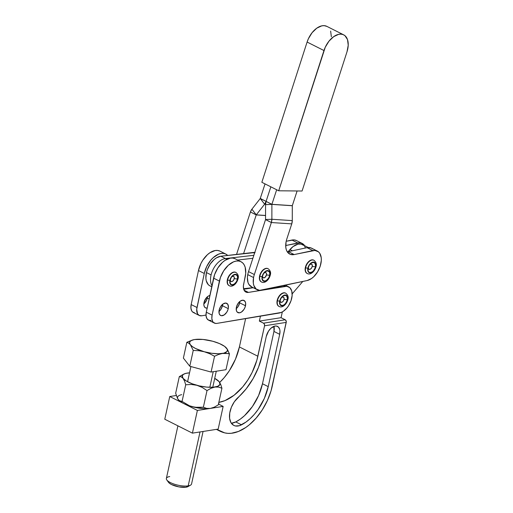 <?xml version="1.0" encoding="UTF-8"?>
<svg xmlns="http://www.w3.org/2000/svg" width="513" height="513" viewBox="0 0 513 513"><rect width="100%" height="100%" fill="white"/><g stroke="black" fill="none" stroke-linecap="round" stroke-linejoin="round"><path stroke-width="0.77" d="M219.083 381.569A19.34 6.111 -167.6 0 1 219.256 381.781L219.089 381.576A19.34 6.111 -167.6 0 0 214.716 378.363L219.256 381.781L220.75 384.532L221.93 388.245L218.281 404.885L221.93 388.245L218.66 387.084L214.998 387.026L211.035 388.283L207.015 390.585L203.366 407.219L206.63 408.38L210.304 408.444A19.34 6.111 -167.6 0 1 209.33 408.572A19.34 6.111 12.4 0 0 210.304 408.444L214.254 407.187L218.281 404.885L214.229 407.2L210.304 408.444L206.63 408.38L203.366 407.219L207.015 390.585L202.193 387.437L196.889 385.289L191.304 384.461L185.712 384.776L184.526 381.05L183.038 378.312L181.256 376.888L179.313 376.632L183.346 374.323L179.313 376.632L175.67 393.266L179.313 376.632L181.256 376.888L183.038 378.312L182.295 375.747L183.41 374.381L185.732 373.393L189.528 372.842A19.34 6.111 -167.6 0 0 187.296 373.073L185.334 373.547M178.505 399.935A19.34 6.111 12.4 0 0 178.518 399.948A19.34 6.111 12.4 0 0 182.564 402.981L169.752 396.523L176.312 395.497L169.752 396.523L164.776 419.224L192.407 433.139L197.383 410.438L184.571 403.988A19.34 6.111 -167.6 0 1 182.564 402.981A19.34 6.111 12.4 0 0 184.571 403.988A19.34 6.111 12.4 0 0 192.189 406.706L197.787 407.534L203.366 407.219L194.985 407.284L189.483 405.789L192.189 406.706A19.34 6.111 12.4 0 0 209.33 408.572L203.514 408.643L196.768 407.764L190.143 406.104L184.571 403.988L197.383 410.438L209.33 408.572L197.383 410.438L192.407 433.139L164.776 419.224L169.752 396.523L182.564 402.981L178.338 399.73L180.114 401.153L182.064 401.41L185.712 384.776L182.064 401.41L189.483 405.789L182.064 401.41L179.204 400.608L177.549 398.498L178.338 399.73A19.34 6.111 12.4 0 1 181.705 394.651M213.677 407.437L211.202 408.277A19.34 6.111 -167.6 0 1 210.304 408.444A19.34 6.111 12.4 0 0 211.202 408.277A19.34 6.111 12.4 0 0 213.376 407.591L214.229 407.2M175.67 393.266L177.549 398.498L175.67 393.266M219.256 381.781L220 384.352L217.871 386.263L213.196 387.232L206.688 387.103L199.333 385.904L192.26 383.807L186.533 381.146L183.038 378.312L184.526 381.05L185.712 384.776L191.304 384.461L196.889 385.289L202.193 387.437L207.015 390.585L211.035 388.283L214.998 387.026L218.66 387.084L221.93 388.245L220.75 384.532L219.256 381.781A19.34 6.111 -167.6 0 1 214.998 387.026A19.34 6.111 -167.6 0 1 196.889 385.289A19.34 6.111 -167.6 0 1 183.038 378.312A19.34 6.111 -167.6 0 1 184.225 373.926A19.34 6.111 -167.6 0 1 187.296 373.073L189.194 372.945M184.225 373.926L183.346 374.323M211.202 408.277L223.149 406.405L218.467 404.039L218.974 402.327L224.963 400.615L234.101 395.228L242.72 386.885L247.798 380.03L252.127 372.444L256.833 360.325L264.548 325.787L286.248 322.388L271.024 390.9L267.35 400.621L262.323 409.823L256.211 418.018L249.344 424.783L245.733 427.509L238.404 431.471L231.26 433.293L227.868 433.357L224.668 432.863L216.743 429.323A68.639 41.021 -63.3 0 0 219.506 430.952A68.639 41.021 -63.3 0 0 224.668 432.863A45.689 27.304 -63.3 0 0 272.294 386L286.292 321.613L285.478 319.952L281.06 317.688L259.36 321.087L260.444 316.162L259.36 321.087L281.06 317.688L282.323 311.917L281.06 317.688L285.202 319.772L263.509 323.177L259.36 321.087L263.509 323.177A2.033 1.494 81.1 0 1 264.548 325.787L264.413 324.242L263.509 323.177L285.202 319.772A2.033 1.494 -98.9 0 1 286.248 322.388L264.548 325.787L257.866 356.246A44.676 26.702 -63.3 0 1 218.974 402.327L218.583 404.097L223.149 406.405L211.202 408.277M218.172 429.099L223.149 406.405L218.172 429.099L192.407 433.139L218.172 429.099M245.612 318.624L239.404 346.948L235.48 359.164L229.337 370.732L224.252 377.581L219.705 382.422A44.676 26.702 116.7 0 0 239.404 346.948L257.866 356.246L239.404 346.948L245.612 318.624M262.072 355.586L258.514 367.282L253.108 378.588L246.189 388.828L234.332 401.788L231.401 407.207L229.753 412.952L229.593 418.313L230.933 422.609L233.614 425.315L235.358 425.957L239.379 425.707L245.951 422.096L250.267 418.557L254.365 414.312L258.135 409.451L264.336 398.434L268.228 386.642L279.7 334.329L279.97 330.84L279.707 329.327L278.418 327.05L276.302 326.037L275.032 326.063L270.954 328.217L268.543 331.077L266.273 336.432L262.072 355.586A50.967 30.459 -63.3 0 1 238.173 397.376A17.429 10.414 -63.3 0 0 229.728 413.112A17.429 10.414 -63.3 0 0 233.8 425.412L233.787 425.405A17.429 10.414 -63.3 0 0 241.527 424.828L235.781 421.93A39.604 23.669 116.7 0 0 262.483 383.743L273.955 331.436A10.055 6.009 116.7 0 0 273.936 326.351L273.955 331.436L279.7 334.329L273.955 331.436L262.483 383.743L268.228 386.642L262.483 383.743L258.59 395.542L252.396 406.559L244.521 415.665L240.206 419.204L235.781 421.93L241.527 424.828A39.604 23.669 -63.3 0 0 268.228 386.642L279.7 334.329A10.055 6.009 -63.3 0 0 277.507 326.403L277.507 326.396A10.055 6.009 -63.3 0 0 266.273 336.432L262.072 355.586M292.179 293.872L302.792 281.47L292.179 293.872M308.23 247.503L302.484 244.605A16.243 9.709 116.7 0 0 289.935 249.562L292.359 250.78L289.935 249.562L288.126 251.678L293.064 246.567L298.015 244.143L301.067 244.105L303.619 245.355M231.312 423.206A17.429 10.414 116.7 0 0 235.781 421.93L231.555 423.193M304.632 246.426L305.447 247.773M166.789 479.937L168.54 482.361A10.536 3.328 12.4 0 0 176.03 486.228A10.536 3.328 12.4 0 0 186.02 487.209L188.194 485.869A12.896 4.072 -167.6 0 1 175.959 484.67A12.896 4.072 -167.6 0 1 166.789 479.937A12.896 4.072 -167.6 0 1 169.726 476.571M177.902 425.835L166.366 478.456A12.896 4.072 12.4 0 0 173.926 484.048A12.896 4.072 12.4 0 0 188.194 485.869L200.019 431.946L188.194 485.869A12.896 4.072 12.4 0 0 191.554 483.983L203.071 431.465M209.811 387.296L213.228 371.707L209.811 387.296M204.245 351.738L209.541 353.643L214.549 356.246L211.08 372.047L189.778 366.237L193.241 350.437L198.768 350.706L204.245 351.738A19.34 6.111 -167.6 0 1 190.394 344.762L193.241 350.437L198.768 350.706L204.245 351.738L195.588 348.519L192.446 346.647L190.394 344.762L193.241 350.437L189.778 366.237L183.385 358.093L186.847 342.293L188.688 343.139L190.394 344.762A19.34 6.111 -167.6 0 1 193.824 339.67A19.34 6.111 -167.6 0 1 194.658 339.523L194.658 339.523A19.34 6.111 -167.6 0 1 212.767 341.254L219.506 343.582L224.566 346.346L227.182 349.141L227.432 350.001L226.958 351.527L223.924 353.149L218.544 353.758L211.632 353.265L204.245 351.738L209.541 353.643L214.549 356.246L218.474 354.502L222.353 353.476A19.34 6.111 -167.6 0 1 204.245 351.738M193.824 339.67L186.847 342.293L188.688 343.139L190.394 344.762L189.579 342.998L190.054 341.466L191.785 340.286L194.658 339.523L202.968 339.446L212.76 341.254A19.34 6.111 -167.6 0 1 224.7 346.442A19.34 6.111 -167.6 0 1 226.618 348.231L224.906 346.608M192.734 339.933L186.847 342.293L183.385 358.093L189.778 366.237L211.08 372.047L214.549 356.246L218.474 354.502L222.353 353.476L226.021 353.316L229.465 353.906L225.996 369.706L211.08 372.047L225.996 369.706L229.465 353.906L227.406 349.379L225.778 347.307M215.447 342.107L212.773 341.26M227.772 353.528L229.465 353.906L226.618 348.231A19.34 6.111 -167.6 0 1 222.353 353.476L227.772 353.528M190.547 485.151A12.896 4.072 -167.6 0 1 188.194 485.869L186.02 487.209A10.536 3.328 12.4 0 0 187.944 486.619L190.547 485.151M168.174 481.502L169.098 482.977L171.445 484.509L178.838 486.875L186.02 487.209L188.656 485.958M308.339 267.17A2.898 1.731 116.7 0 0 309.769 269.408A2.898 1.731 116.7 0 0 312.237 266.407L315.418 266.856A5.476 3.27 -63.3 0 1 310.666 272.531A5.476 3.27 -63.3 0 1 308.089 268.075L308.101 270.787L308.813 272.018L309.974 272.557L312.154 271.916L313.578 270.62L315.136 267.857L315.559 265.875L315.11 263.451L313.533 262.374L311.353 263.015L309.313 265.15L308.089 268.075A5.476 3.27 -63.3 0 1 308.191 267.645A5.476 3.27 -63.3 0 1 309.781 264.496A5.476 3.27 -63.3 0 1 314.091 262.515A5.476 3.27 -63.3 0 1 315.418 266.856L312.237 266.407A2.898 1.731 116.7 0 0 311.635 264.163A2.898 1.731 116.7 0 0 309.486 264.894M306.966 273.352L307.255 273.5A7.413 4.431 -63.3 0 1 305.633 267.703L305.338 267.555A7.413 4.431 116.7 0 0 306.966 273.352A7.413 4.431 116.7 0 0 307.114 273.423M313.584 260.117A7.413 4.431 116.7 0 0 305.633 267.703A1.622 0.519 12.1 0 0 307.883 268.107A5.79 3.456 -63.3 0 1 312.904 262.105A5.79 3.456 -63.3 0 1 315.623 266.818A1.622 0.519 12.1 0 0 316.053 266.574A1.622 0.519 -167.9 0 1 315.623 266.818A5.79 3.456 -63.3 0 1 310.602 272.826A5.79 3.456 -63.3 0 1 307.883 268.107A1.622 0.519 -167.9 0 1 305.633 267.703A7.413 4.431 116.7 0 0 307.601 273.641M312.648 248.895L311.013 247.914L307.031 247.67L288.383 251.626L294.199 254.557A16.243 9.709 -63.3 0 1 289.736 254.089A16.243 9.709 -63.3 0 1 286.062 241.912A16.243 9.709 -63.3 0 1 286.844 238.917L291.762 223.88L271.358 222.539L254.339 274.551A16.243 9.709 116.7 0 0 253.563 277.546L253.313 283.099L253.832 285.472L256.077 288.96L259.61 290.358L307.159 280.54L311.577 278.508L313.738 276.725L317.547 271.948L320.215 266.202L321.324 260.36L321.234 257.686L319.772 253.332L318.464 251.825L314.931 250.427L294.199 254.557L290.211 254.307L287.267 251.819L286.337 249.837L285.812 247.465L286.062 241.912A16.243 9.709 -63.3 0 1 286.844 238.917L291.762 223.88A8.323 6.47 -86.2 0 0 292.282 220.609L271.877 219.269L265.554 219.532L248.523 271.621L265.542 219.609L271.358 222.539L254.339 274.551L248.523 271.621A16.243 9.709 116.7 0 0 247.747 274.615A16.243 9.709 116.7 0 0 251.415 286.799L257.231 289.73A16.243 9.709 -63.3 0 1 253.563 277.546L247.747 274.615L247.401 277.495L248.016 282.541L248.952 284.523L251.896 287.011M317.31 251.062L311.494 248.132A16.243 9.709 116.7 0 0 307.031 247.67L312.847 250.594L294.199 254.557L288.383 251.626L287.248 251.787A16.243 9.709 116.7 0 0 288.383 251.626L307.031 247.67L312.847 250.594A16.243 9.709 -63.3 0 1 317.31 251.062A16.243 9.709 -63.3 0 1 320.074 266.613A16.243 9.709 -63.3 0 1 307.159 280.54L261.694 290.191A16.243 9.709 -63.3 0 1 257.231 289.73M267.824 268.6A7.413 4.431 116.7 0 0 259.873 276.186A7.413 4.431 -63.3 0 1 268.164 268.741L267.876 268.6A7.413 4.431 116.7 0 0 259.584 276.045L259.873 276.186L259.584 276.045A7.413 4.431 116.7 0 0 261.207 281.836L261.495 281.983A7.413 4.431 -63.3 0 1 259.873 276.186A1.622 0.519 12.1 0 0 262.124 276.597A5.79 3.456 -63.3 0 1 267.145 270.588A5.79 3.456 -63.3 0 1 269.87 275.308L268.575 278.392L266.414 280.656L264.112 281.329L262.444 280.194L261.97 277.629L262.419 275.539L264.067 272.615L265.574 271.242L267.145 270.588L269.101 271.133L269.857 272.435L269.87 275.308A1.622 0.519 12.1 0 0 270.293 275.058A1.622 0.519 -167.9 0 1 269.87 275.308A5.79 3.456 -63.3 0 1 264.849 281.31A5.79 3.456 -63.3 0 1 262.124 276.597A1.622 0.519 -167.9 0 1 259.873 276.186A7.413 4.431 116.7 0 0 261.842 282.131M262.605 275.539L262.611 276.975L263.599 277.911L265.138 277.27L266.478 274.897L269.658 275.34A5.476 3.27 -63.3 0 1 264.907 281.021A5.476 3.27 -63.3 0 1 262.329 276.558L262.541 275.789L262.329 276.558A5.476 3.27 -63.3 0 1 262.438 276.129A5.476 3.27 -63.3 0 1 264.022 272.98A5.476 3.27 -63.3 0 1 268.331 271.005A5.476 3.27 -63.3 0 1 269.658 275.34L266.478 274.897A2.898 1.731 116.7 0 0 265.875 272.647A2.898 1.731 116.7 0 0 263.727 273.378M343.704 34.858L326.839 26.362A18.276 10.92 116.7 0 0 307.101 42.047L261.848 182.295L278.713 190.791L302.08 191.016L346.993 51.819L302.08 191.016L278.713 190.791L261.848 182.295L307.101 42.047L323.972 50.537L278.713 190.791L325.268 47.228L328.968 41.181L333.662 36.66L338.631 34.345L340.978 34.147L343.12 34.595L344.967 35.686L347.513 39.591L348.224 45.253L346.993 51.819A18.276 10.92 -63.3 0 0 343.704 34.858A18.276 10.92 -63.3 0 0 323.972 50.537L307.101 42.047L308.396 38.731L312.096 32.691L316.79 28.164L321.76 25.855L324.113 25.65L326.877 26.381M330.641 31.094L331.353 36.756M260.271 198.454L265.035 183.898L260.271 198.454L266.087 201.385L260.238 198.525L264.625 204.18L265.58 204.238L264.625 204.18L256.276 214.857L264.625 204.18L260.271 198.454M270.851 186.828L266.087 201.385L270.851 186.828M292.307 205.655L297.11 190.964L292.295 205.732L271.89 204.392L266.087 201.385L264.625 204.18A8.323 6.47 93.8 0 0 266.087 201.385L271.903 204.315L292.307 205.655L271.903 204.315L265.567 204.655A8.323 6.47 93.8 0 1 266.087 201.385L265.567 204.655L271.89 204.392L271.877 219.269A8.323 6.47 93.8 0 1 271.358 222.539L291.762 223.88L292.282 220.609L292.307 205.655M276.667 189.759L271.903 204.315L276.667 189.759M251.889 209.201L260.238 198.525L251.889 209.201L250.421 211.991L256.276 214.857L251.889 209.201L256.276 214.857L265.561 215.466L256.237 214.921L265.561 215.537L256.237 214.921L243.585 253.595L256.237 214.921L250.421 211.991A8.323 6.47 93.8 0 1 251.889 209.201M302.189 243.444L296.367 240.514A16.243 9.709 116.7 0 0 291.903 240.052L297.72 242.982A16.243 9.709 -63.3 0 1 302.189 243.444A16.243 9.709 -63.3 0 1 304.632 245.689M296.405 240.533L293.994 239.885L286.196 241.264L291.903 240.052L297.72 242.982L285.703 245.528L299.81 242.816L301.708 243.226L304.651 245.714M236.544 254.41L250.421 211.991L236.544 254.41M262.579 275.654A2.898 1.731 116.7 0 0 264.009 277.892A2.898 1.731 116.7 0 0 266.478 274.897L266.471 273.461L265.811 272.615L264.727 272.653L263.579 273.551M262.329 276.558L262.194 278.45L263.054 280.502L264.907 281.021L266.394 280.399L268.44 278.258L269.376 276.34L269.8 273.448L269.357 271.935L267.773 270.858L265.599 271.499L263.554 273.641L262.329 276.558M261.284 281.874L259.995 280.656L259.398 278.604L259.584 276.045L260.521 273.352L262.072 270.947L264.003 269.19L266.01 268.357L267.799 268.562M307.043 273.391L305.754 272.166L305.152 270.12L305.338 267.555L306.28 264.868L307.832 262.464L309.762 260.707L311.769 259.867L313.558 260.072M248.523 271.621A16.243 9.709 116.7 0 0 247.747 274.615L253.563 277.546A16.243 9.709 -63.3 0 1 254.339 274.551L248.523 271.621M265.554 219.532L271.358 222.539L271.877 219.269L265.554 219.532L265.567 204.655L265.554 219.532M292.282 220.609L292.295 205.732L271.89 204.392L271.877 219.269L292.282 220.609M313.924 260.258L313.635 260.11A7.413 4.431 116.7 0 0 305.338 267.555L305.633 267.703A7.413 4.431 -63.3 0 1 313.924 260.258C316.13 262.047 316.842 264.15 316.053 266.574C314.642 272.005 310.096 275.257 307.255 273.5M315.623 266.818L314.334 269.909L312.173 272.172L309.871 272.845L308.204 271.71L307.729 269.139L308.178 267.049L309.826 264.131L311.333 262.759L313.635 262.079L314.86 262.65L315.771 264.817L315.623 266.818M308.364 267.055L308.371 268.491L309.358 269.421L310.512 269.088L311.872 267.459L312.314 265.894L311.853 264.323L310.872 264.048L309.333 265.061M218.948 311.564A6.804 4.066 116.7 0 0 222.424 305.703L228.24 308.634A6.804 4.066 -63.3 0 1 220.628 315.469A6.804 4.066 -63.3 0 1 219.134 310.147L219.154 313.52L220.039 315.046L221.475 315.719L224.181 314.924L226.72 312.263L227.887 309.878L228.42 307.422L227.862 304.401L225.9 303.068L223.193 303.863L220.654 306.517L219.134 310.147A6.804 4.066 -63.3 0 1 226.746 303.318A6.804 4.066 -63.3 0 1 228.24 308.634L222.424 305.703L222.61 304.286A6.804 4.066 116.7 0 1 222.424 305.703L220.904 309.333L218.948 311.564M236.204 308.698A6.804 4.066 116.7 0 0 239.68 302.837L245.496 305.767A6.804 4.066 -63.3 0 1 237.885 312.597A6.804 4.066 -63.3 0 1 236.397 307.281L236.41 310.654L237.295 312.18L239.597 312.821L241.443 312.051L243.983 309.397L245.15 307.011L245.669 303.414L245.118 301.535L243.162 300.195L240.45 300.99L237.91 303.651L236.397 307.281A6.804 4.066 -63.3 0 1 244.008 300.445A6.804 4.066 -63.3 0 1 245.496 305.767L239.68 302.837L239.872 301.42A6.804 4.066 116.7 0 1 239.68 302.837L238.167 306.466L236.204 308.698M207.214 308.076L205.578 307.883L204.392 306.761L203.841 304.882L204.014 302.529A6.804 4.066 -63.3 0 1 209.875 295.482M207.303 298.085A6.804 4.066 116.7 0 0 207.489 296.674L206.438 300.554L203.828 303.946A6.804 4.066 116.7 0 0 207.303 298.085L209.118 299.002L207.303 298.085M230.35 279.38A2.898 1.731 116.7 0 0 231.78 281.618A2.898 1.731 116.7 0 0 234.249 278.617L237.429 279.066A5.476 3.27 -63.3 0 1 232.678 284.741A5.476 3.27 -63.3 0 1 230.106 280.284L229.965 282.176L230.831 284.228L231.985 284.766L234.165 284.125L236.211 281.983L237.147 280.066L237.57 277.174L237.128 275.661L235.55 274.583L233.37 275.224L231.325 277.366L230.106 280.284A5.476 3.27 -63.3 0 1 230.209 279.854A5.476 3.27 -63.3 0 1 231.793 276.706A5.476 3.27 -63.3 0 1 236.102 274.724A5.476 3.27 -63.3 0 1 237.429 279.066L234.249 278.617A2.898 1.731 116.7 0 0 233.646 276.372A2.898 1.731 116.7 0 0 231.498 277.103M228.978 285.561L229.273 285.709A7.413 4.431 -63.3 0 1 227.644 279.912L227.355 279.765A7.413 4.431 116.7 0 0 228.978 285.561A7.413 4.431 116.7 0 0 229.125 285.632M235.595 272.326A7.413 4.431 116.7 0 0 227.644 279.912A1.622 0.519 12.1 0 0 229.895 280.316A5.79 3.456 -63.3 0 1 234.916 274.314A5.79 3.456 -63.3 0 1 237.641 279.034A1.622 0.519 12.1 0 0 238.064 278.783A1.622 0.519 -167.9 0 1 237.641 279.034A5.79 3.456 -63.3 0 1 232.62 285.036A5.79 3.456 -63.3 0 1 229.895 280.316A1.622 0.519 -167.9 0 1 227.644 279.912A7.413 4.431 116.7 0 0 229.612 285.85M280.162 300.118A2.898 1.731 116.7 0 0 281.592 302.356A2.898 1.731 116.7 0 0 284.061 299.361L287.242 299.804A5.476 3.27 -63.3 0 1 282.49 305.485A5.476 3.27 -63.3 0 1 279.912 301.022L279.925 303.734L280.637 304.966L282.49 305.485L283.971 304.863L285.401 303.568L286.959 300.804L287.383 298.829L286.934 296.399L285.356 295.321L283.176 295.963L281.137 298.104L279.912 301.022A5.476 3.27 -63.3 0 1 280.015 300.592A5.476 3.27 -63.3 0 1 281.605 297.444A5.476 3.27 -63.3 0 1 285.914 295.462A5.476 3.27 -63.3 0 1 287.242 299.804L284.061 299.361A2.898 1.731 116.7 0 0 283.458 297.11A2.898 1.731 116.7 0 0 281.31 297.841M278.79 306.299L279.078 306.447A7.413 4.431 -63.3 0 1 277.456 300.65L277.161 300.503A7.413 4.431 116.7 0 0 278.79 306.299A7.413 4.431 116.7 0 0 278.937 306.37M285.408 293.064A7.413 4.431 116.7 0 0 277.456 300.65A1.622 0.519 12.1 0 0 279.7 301.054A5.79 3.456 -63.3 0 1 284.728 295.052A5.79 3.456 -63.3 0 1 287.447 299.772A1.622 0.519 12.1 0 0 287.876 299.521A1.622 0.519 -167.9 0 1 287.447 299.772A5.79 3.456 -63.3 0 1 282.426 305.774A5.79 3.456 -63.3 0 1 279.7 301.054A1.622 0.519 -167.9 0 1 277.456 300.65A7.413 4.431 116.7 0 0 279.425 306.588M240.988 261.713L235.172 258.783A19.289 11.53 116.7 0 0 213.588 278.155L219.404 281.086A19.289 11.53 -63.3 0 1 240.988 261.713A19.289 11.53 -63.3 0 1 245.22 276.796L243.649 284.131A10.151 6.066 -63.3 0 0 245.881 292.07A10.151 6.066 -63.3 0 0 248.427 292.404L244.092 290.217L248.427 292.404L284.984 286.331L283.471 285.568L284.984 286.331A14.415 8.618 -63.3 0 1 288.607 286.805A14.415 8.618 -63.3 0 1 291.769 298.079A14.415 8.618 -63.3 0 1 279.258 313.033L216.884 323.395L215.601 323.44L213.453 322.44L212.671 321.439L211.85 318.637L212.106 315.123L220.398 277.559L223.706 270.8L228.323 265.279L233.55 261.842L236.14 261.079L238.59 261.002L240.789 261.617L242.668 262.893L244.15 264.791L245.176 267.235L245.721 273.352L243.386 285.94L243.675 289.165L244.996 291.448L245.984 292.121L248.427 292.404L286.812 286.273L289.864 287.69L291.737 290.929L292.141 295.501L291.025 300.714L288.556 305.767L286.921 307.986L283.17 311.404L281.195 312.462L216.884 323.395A10.151 6.066 -63.3 0 1 214.331 323.062A10.151 6.066 -63.3 0 1 212.106 315.123L206.29 312.193L214.581 274.628L217.89 267.869L222.507 262.348L225.092 260.328L230.324 258.148L232.774 258.071L234.973 258.687M211.067 320.465L208.624 320.183L206.854 318.515L206.034 315.707L206.29 312.193A10.151 6.066 116.7 0 0 208.515 320.131L214.331 323.062M243.713 289.294L253.23 287.71L243.713 289.294M284.574 285.331L285.151 286.177M235.57 272.288L233.787 272.076L231.773 272.916L229.843 274.673L228.291 277.078L227.355 279.765L227.169 282.33L227.766 284.375L229.054 285.6M285.382 293.026L283.593 292.814L281.586 293.654L279.656 295.411L278.104 297.816L277.161 300.503L276.975 303.068L277.571 305.12L278.867 306.338M212.106 315.123L206.29 312.193L213.588 278.155L219.404 281.086L212.106 315.123M285.747 293.205L285.459 293.058A7.413 4.431 116.7 0 0 277.161 300.503L277.456 300.65A7.413 4.431 -63.3 0 1 285.747 293.205C287.953 294.994 288.665 297.104 287.876 299.521C286.466 304.953 281.919 308.21 279.078 306.447M287.447 299.772L286.158 302.856L283.997 305.12L281.695 305.793L280.027 304.658L279.553 302.086L280.002 299.996L281.65 297.078L283.157 295.706L284.728 295.052L286.684 295.597L287.594 297.764L287.447 299.772M281.156 298.015L282.31 297.11L283.676 297.271L284.138 298.842L283.695 300.406L282.721 301.734L281.182 302.375L280.194 301.439L280.188 300.002M235.935 272.467L235.647 272.32A7.413 4.431 116.7 0 0 227.355 279.765L227.644 279.912A7.413 4.431 -63.3 0 1 235.935 272.467C238.147 274.256 238.853 276.366 238.064 278.783C236.653 284.215 232.107 287.466 229.273 285.709M237.641 279.034L236.352 282.118L234.184 284.382L231.882 285.055L230.215 283.92L229.747 282.317L230.19 279.258L231.183 277.232L233.344 274.968L234.916 274.314L236.871 274.859L237.628 276.161L237.641 279.034M231.35 277.27L232.498 276.372L233.87 276.533L234.326 277.616L233.883 279.668L232.524 281.297L231.369 281.637L230.382 280.701L230.375 279.264M219.853 251.069L217.647 250.453L215.204 250.53L209.971 252.71L207.387 254.73L202.77 260.251L200.91 263.541L198.467 270.543L204.283 273.467A19.289 11.53 -63.3 0 1 225.867 254.095A19.289 11.53 -63.3 0 1 227.701 255.429L225.669 253.999L223.463 253.384L221.02 253.46L218.429 254.224L213.203 257.661L210.772 260.206L206.726 266.471L204.283 273.467L196.723 309.32L197.55 313.828L199.313 315.495L201.763 315.784L206.002 315.078L201.763 315.784A10.151 6.066 -63.3 0 1 199.211 315.444A10.151 6.066 -63.3 0 1 196.986 307.505L191.169 304.575L190.913 308.089L191.734 310.897L192.51 311.891L194.658 312.892M222.834 305.017L222.174 304.562M207.169 308.082A6.804 4.066 -63.3 0 1 205.508 307.851A6.804 4.066 -63.3 0 1 204.014 302.529L206.303 297.854L208.073 296.245L209.913 295.475M225.867 254.095L220.051 251.165A19.289 11.53 116.7 0 0 198.467 270.543L191.169 304.575A10.151 6.066 116.7 0 0 193.395 312.52L199.211 315.444M198.467 270.543L204.283 273.467L196.986 307.505L191.169 304.575L198.467 270.543M222.565 304.869A6.804 4.066 -63.3 0 1 222.232 304.619M254.781 252.505A16.243 9.709 116.7 0 0 253.05 252.499L220.821 256.224L226.9 259.289L220.821 256.224A16.243 9.709 116.7 0 0 206.444 272.563L211.099 274.91A16.243 9.709 -63.3 0 1 225.476 258.565L253.871 255.288L225.476 258.565A16.243 9.709 116.7 0 0 211.099 274.91A16.243 9.709 116.7 0 0 211.965 285.728A16.243 9.709 -63.3 0 1 211.099 274.91L206.444 272.563L207.361 269.594L210.272 263.964L214.242 259.456L216.435 257.847L220.821 256.224L255.076 252.55M252.89 258.283L237.673 260.04L252.89 258.283M243.56 288.723L253.056 287.626L243.56 288.723M209.727 285.754L208.201 284.568L206.239 280.746L205.873 278.251L206.444 272.563A16.243 9.709 116.7 0 0 209.881 285.831L211.741 286.767M253.05 252.499L254.538 253.249L253.05 252.499M216.39 429.381L219.455 430.926M190.907 366.545L187.578 381.736M225.143 346.769L224.7 346.442M216.281 371.226L212.767 387.257M261.495 281.983C264.336 283.747 268.883 280.496 270.293 275.064C271.082 272.64 270.377 270.537 268.164 268.741M288.595 286.799L285.356 285.17"/></g></svg>

